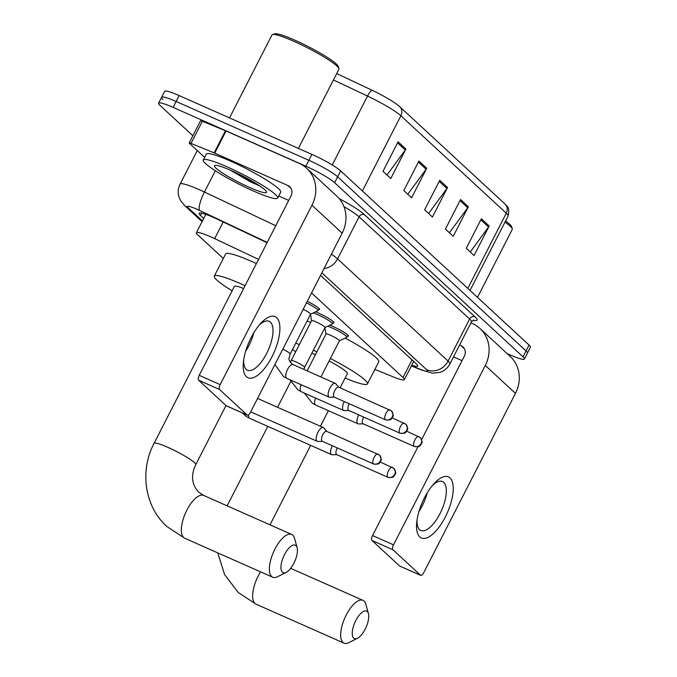 <?xml version="1.0" encoding="UTF-8"?>
<svg xmlns="http://www.w3.org/2000/svg" width="677" height="677" viewBox="0 0 677 677"><rect width="100%" height="100%" fill="white"/><g stroke="black" fill="none" stroke-linecap="round" stroke-linejoin="round"><path stroke-width="1.02" d="M307.29 301.265A13.371 1.676 27.1 0 1 319.586 309.423A13.371 1.676 27.1 0 1 318.571 309.567M315.533 311.801A13.371 1.676 27.1 0 1 317.936 312.816A13.371 1.676 27.1 0 1 333.998 322.751A13.371 1.676 27.1 0 1 332.991 322.895M329.944 325.129A13.371 1.676 27.1 0 1 332.348 326.145A13.371 1.676 27.1 0 1 348.418 336.088A13.371 1.676 27.1 0 1 347.411 336.224M258.546 259.376L214.66 238.634A25.074 3.14 -152.9 0 0 210.902 236.908A25.074 3.14 -152.9 0 0 196.389 232.71A25.074 3.14 -152.9 0 0 197.743 234.843L223.325 258.487M374.889 369.371L393.371 376.937A25.074 3.14 -152.9 0 0 404.364 379.636A25.074 3.14 -152.9 0 0 403.001 377.495L311.547 292.955M267.077 242.713L217.342 219.213A25.074 3.14 -152.9 0 0 213.585 217.486A25.074 3.14 -152.9 0 0 199.072 213.28A25.074 3.14 -152.9 0 0 200.434 215.421L203.692 218.434M192.877 135.755L159.958 105.324A25.074 3.14 27.1 0 1 158.596 103.183A25.074 3.14 27.1 0 1 173.109 107.389L305.852 166.187A25.074 3.14 27.1 0 1 334.616 182.688L523.033 356.872A25.074 3.14 27.1 0 1 524.396 359.013A25.074 3.14 27.1 0 1 509.883 354.807L507.124 353.589M162.979 99.417A25.074 3.14 27.1 0 1 161.617 97.285L164.638 91.378A25.074 3.14 27.1 0 1 179.151 95.584L311.894 154.381L308.873 160.288A25.074 3.14 27.1 0 1 337.637 176.79L526.054 350.974A25.074 3.14 27.1 0 1 527.417 353.106A25.074 3.14 27.1 0 0 526.054 350.974L337.637 176.79A25.074 3.14 27.1 0 0 308.873 160.288L176.13 101.482L308.873 160.288L305.852 166.187M161.617 97.285A25.074 3.14 27.1 0 1 176.13 101.482A25.074 3.14 27.1 0 0 161.617 97.285L158.596 103.183M411.734 365.241A25.074 3.14 -152.9 0 0 417.751 366.071A25.074 3.14 -152.9 0 0 416.389 363.93L320.56 275.344M399.642 106.611L504.873 203.895A8.361 7.565 132.8 0 1 504.966 203.972A8.361 7.565 132.8 0 1 506.278 213.204L400.869 115.759A8.361 7.565 -47.2 0 0 399.557 106.526A8.361 7.565 -47.2 0 0 399.464 106.45A27.41 3.436 27.1 0 0 399.218 106.23L504.966 203.972C506.65 206.595 510.272 206.443 508.088 216.056A33.427 4.189 -152.9 0 0 506.278 213.204L467.79 288.41M336.706 73.548L372.122 90.286A27.41 3.436 27.1 0 1 399.218 106.23M311.894 154.381A25.074 3.14 27.1 0 1 340.658 170.883L529.076 345.067A25.074 3.14 27.1 0 1 530.438 347.208L524.396 359.013M489.183 226L474.069 255.525L466.267 248.307L481.372 218.781L489.183 226A6.685 6.059 -47.2 0 1 488.574 226.99L480.831 219.839M426.722 168.26L411.616 197.786L403.805 190.567L418.911 161.041L426.722 168.26A6.685 6.059 -47.2 0 1 426.112 169.25L418.378 162.099M405.904 149.016L390.79 178.542L382.987 171.323L398.093 141.798L405.904 149.016A6.685 6.059 -47.2 0 1 405.295 149.998L397.551 142.847M468.357 206.756L453.251 236.281L445.441 229.063L460.555 199.537L468.357 206.756A6.685 6.059 -47.2 0 1 467.748 207.737L460.013 200.587M447.539 187.504L432.434 217.029L424.623 209.811L439.737 180.285L447.539 187.504A6.685 6.059 -47.2 0 1 446.93 188.494L439.195 181.343M428.609 213.5L446.93 188.494M449.426 232.744L467.748 207.737M386.973 175.005L405.295 149.998M407.791 194.248L426.112 169.25M470.244 251.996L488.574 226.99M246.445 376.717A33.427 13.54 -66.1 0 1 243.373 362.576A33.427 13.54 -66.1 0 1 260.73 323.386A33.427 13.54 -66.1 0 1 276.665 317.665A33.427 13.54 -66.1 0 1 271.968 356.813A33.427 13.54 -66.1 0 1 246.445 376.717M243.661 360.139A26.741 10.832 113.9 0 0 246.242 369.38A26.741 10.832 113.9 0 0 247.494 370.217A26.741 10.832 113.9 0 0 267.466 351.82A26.741 10.832 113.9 0 0 270.419 322.142A26.741 10.832 113.9 0 0 269.158 321.304A26.741 10.832 113.9 0 0 259.122 325.239M256.752 183.983A33.427 4.189 27.1 0 1 253.909 182.756M204.623 157.369L189.416 143.312A4.18 0.525 -152.9 0 1 189.188 142.957L200.519 120.811A4.18 0.525 27.1 0 1 202.355 121.259L225.483 130.729A4.18 0.525 27.1 0 1 226.067 130.974L299.124 163.335A33.427 30.279 132.8 0 1 306.706 168.311A33.427 30.279 132.8 0 1 311.962 205.241L220.169 384.612A4.18 1.692 113.9 0 0 219.585 389.503L198.623 380.22A4.18 1.692 -66.1 0 1 199.216 375.329L291 195.958A8.361 7.565 -47.2 0 0 289.688 186.725A8.361 7.565 -47.2 0 0 287.793 185.481L214.736 153.12A4.18 0.525 -152.9 0 0 214.152 152.875L191.024 143.406A4.18 0.525 -152.9 0 0 189.188 142.957M306.706 168.311L336.901 196.22A33.427 30.279 132.8 0 1 342.147 233.15L250.363 412.521A4.18 1.692 113.9 0 1 247.367 415.136A4.18 1.692 113.9 0 1 247.173 415.009L219.585 389.503M226.634 405.912A4.18 1.692 -66.1 0 1 226.406 405.853A4.18 1.692 -66.1 0 1 226.211 405.726L198.623 380.22M253.875 332.669A26.741 10.832 -66.1 0 1 245.641 351.261M288.715 200.426L278.738 196.008M229.52 117.891L271.968 34.942A37.607 4.714 27.1 0 1 272.509 34.544L274.727 33.85A35.94 4.502 27.1 0 1 295.011 40.248A35.94 4.502 27.1 0 1 338.204 66.329L338.932 68.538A37.607 4.714 27.1 0 1 338.932 69.206L298.405 148.407M272.509 34.544A37.607 4.714 27.1 0 1 293.733 41.246A37.607 4.714 27.1 0 1 338.932 68.538M253.494 191.066A41.788 5.238 27.1 0 1 203.278 160A41.788 5.238 27.1 0 1 227.464 167.007A41.788 5.238 27.1 0 1 277.68 198.073A41.788 5.238 27.1 0 1 253.494 191.066M203.278 160L206.299 154.094A41.788 5.238 27.1 0 1 230.485 161.101A41.788 5.238 27.1 0 1 280.701 192.166L277.68 198.073M231.373 170.612A29.255 3.664 27.1 0 1 266.518 191.845A29.255 3.664 27.1 0 1 249.585 187.453A29.255 3.664 27.1 0 1 223.622 173.718A29.255 3.664 27.1 0 1 214.854 165.4A29.255 3.664 27.1 0 1 231.373 170.612M230.18 170.096L250.278 181.732L259.866 186.006M234.242 171.916L250.879 181.495L258.69 185.227M282.394 572.217A15.046 6.093 113.9 0 0 286.202 572.353A15.046 6.093 113.9 0 0 294.766 561.394A15.046 6.093 113.9 0 0 297.118 547.693A15.046 6.093 113.9 0 0 295.993 545.637A15.046 6.093 113.9 0 0 284.509 554.598A15.046 6.093 113.9 0 0 282.394 572.217M286.202 572.353L277.545 576.719A23.399 9.478 -66.1 0 1 272.729 577.227A23.399 9.478 -66.1 0 1 271.629 576.499A23.399 9.478 -66.1 0 1 274.21 550.536A23.399 9.478 -66.1 0 1 291.685 534.432A23.399 9.478 -66.1 0 1 292.777 535.168A23.399 9.478 -66.1 0 1 294.546 538.35L297.118 547.693M243.644 288.504A23.399 2.936 -152.9 0 0 234.394 286.388L154.085 443.325C139.462 470.794 144.556 506.531 166.914 526.554L184.694 538.24L272.729 577.227M232.135 290.805A45.968 5.763 27.1 0 1 214.304 276.114A45.968 5.763 27.1 0 1 240.91 283.824A45.968 5.763 27.1 0 1 245.074 285.702M214.304 276.114L225.636 253.968A45.968 5.763 27.1 0 1 252.242 261.677A45.968 5.763 27.1 0 1 256.405 263.556M353.699 638.132A15.046 6.093 113.9 0 0 357.507 638.276A15.046 6.093 113.9 0 0 366.071 627.317A15.046 6.093 113.9 0 0 368.432 613.607A15.046 6.093 113.9 0 0 367.298 611.559A15.046 6.093 113.9 0 0 355.814 620.521A15.046 6.093 113.9 0 0 353.699 638.132M357.507 638.276L348.858 642.634A23.399 9.478 -66.1 0 1 344.034 643.15A23.399 9.478 -66.1 0 1 342.934 642.422A23.399 9.478 -66.1 0 1 345.515 616.451A23.399 9.478 -66.1 0 1 362.99 600.355A23.399 9.478 -66.1 0 1 364.091 601.083A23.399 9.478 -66.1 0 1 365.851 604.273L368.432 613.607M315.457 354.63A23.399 2.936 -152.9 0 0 311.818 353.259M295.688 351.761A45.968 5.763 27.1 0 1 292.498 349.501M295.705 343.247A45.968 5.763 27.1 0 1 299.395 344.517M307.036 321.101A45.968 5.763 27.1 0 1 310.726 322.37M340.108 387.819L347.369 373.636A23.399 2.936 -152.9 0 0 329.098 360.993M313.358 350.246A45.968 5.763 27.1 0 1 316.878 351.854M330.384 358.48A45.968 5.763 27.1 0 1 367.45 383.91A45.968 5.763 27.1 0 1 345.109 378.045M345.101 338.102A45.968 5.763 27.1 0 1 378.781 361.772L367.45 383.91M326.856 431.418L323.792 427.915A7.523 3.046 113.9 0 0 323.682 427.805A7.523 3.046 113.9 0 0 323.327 427.568A7.523 3.046 113.9 0 0 317.936 432.281A7.523 3.046 113.9 0 0 316.878 441.091A7.523 3.046 113.9 0 0 317.234 441.319A7.523 3.046 113.9 0 0 317.801 441.429L322.455 441.353M326.923 431.503A5.433 2.2 113.9 0 0 326.669 431.334A5.433 2.2 113.9 0 0 322.777 434.736A5.433 2.2 113.9 0 0 322.015 441.099A5.433 2.2 113.9 0 0 322.269 441.269L373.552 463.982C380.474 464.761 378.993 462.619 380.195 462.137C380.516 459.708 382.945 461.722 379.442 455.029A5.433 4.917 -47.2 0 1 380.296 461.029A5.433 4.917 132.8 0 1 373.298 463.813A5.433 2.2 113.9 0 0 373.552 463.982M332.305 445.711A7.523 3.046 113.9 0 0 331.298 454.419A7.523 3.046 113.9 0 0 331.654 454.648A7.523 3.046 113.9 0 0 332.221 454.758L336.875 454.682M337.273 447.912A5.433 2.2 113.9 0 0 337.197 448.064A5.433 2.2 113.9 0 0 336.435 454.428A5.433 2.2 113.9 0 0 336.689 454.597L387.972 477.31C394.894 478.089 393.405 475.948 394.615 475.466C394.936 473.037 397.357 475.051 393.862 468.357A5.433 4.917 -47.2 0 1 394.708 474.357A5.433 4.917 132.8 0 1 387.718 477.141A5.433 2.2 113.9 0 0 387.972 477.31M338.838 387.252L335.767 383.749A7.523 3.046 113.9 0 0 335.31 383.402A7.523 3.046 113.9 0 0 329.919 388.116A7.523 3.046 113.9 0 0 329.217 397.162A7.523 3.046 113.9 0 0 329.784 397.272L334.438 397.187M338.906 387.346A5.433 2.2 113.9 0 0 338.652 387.176A5.433 2.2 113.9 0 0 334.76 390.578A5.433 2.2 113.9 0 0 333.998 396.942A5.433 2.2 113.9 0 0 334.252 397.103L385.535 419.825C392.457 420.595 390.967 418.462 392.178 417.98C392.499 415.543 394.919 417.557 391.424 410.863A5.433 4.917 -47.2 0 1 392.271 416.863A5.433 4.917 132.8 0 1 385.281 419.655A5.433 2.2 113.9 0 0 385.535 419.825M303.178 309.304A7.523 0.939 27.1 0 1 310.599 314.145L290.196 354.003A7.523 0.939 27.1 0 0 289.629 353.225A7.523 0.939 27.1 0 0 282.783 349.163M306.486 302.831A12.533 1.574 27.1 0 1 318.08 310.523A12.533 1.574 27.1 0 1 317.962 310.633L310.574 314.187M311.615 320.712A7.523 0.939 27.1 0 1 311.623 320.619A7.523 0.939 27.1 0 1 315.973 321.88A7.523 0.939 27.1 0 1 325.011 327.473L304.616 367.332A7.523 0.939 27.1 0 0 304.049 366.553A7.523 0.939 27.1 0 0 295.578 361.738A7.523 0.939 27.1 0 0 291.228 360.477L290.323 362.457M313.29 312.876A12.533 1.574 27.1 0 1 317.437 314.534A12.533 1.574 27.1 0 1 332.5 323.851A12.533 1.574 27.1 0 1 332.382 323.961L324.994 327.516M349.256 403.754A5.433 2.2 113.9 0 0 349.18 403.907A5.433 2.2 113.9 0 0 348.418 410.27A5.433 2.2 113.9 0 0 348.672 410.431L399.946 433.153C406.877 433.923 405.388 431.791 406.598 431.308C406.919 428.871 409.34 430.885 405.836 424.191A5.433 4.917 -47.2 0 1 406.691 430.191A5.433 4.917 132.8 0 1 399.692 432.984A5.433 2.2 113.9 0 0 399.946 433.153M344.28 401.554A7.523 3.046 113.9 0 0 343.628 410.49A7.523 3.046 113.9 0 0 344.195 410.6L348.858 410.516M326.026 334.04A7.523 0.939 27.1 0 1 326.043 333.947A7.523 0.939 27.1 0 1 330.393 335.208A7.523 0.939 27.1 0 1 339.431 340.802L320.898 377.021M327.71 326.204A12.533 1.574 27.1 0 1 331.857 327.863A12.533 1.574 27.1 0 1 346.92 337.18A12.533 1.574 27.1 0 1 346.802 337.29L339.414 340.844M363.676 417.083A5.433 2.2 113.9 0 0 363.6 417.235A5.433 2.2 113.9 0 0 362.83 423.599A5.433 2.2 113.9 0 0 363.084 423.76L414.366 446.481C421.289 447.252 419.808 445.119 421.018 444.637C421.339 442.199 423.76 444.214 420.256 437.52A5.433 4.917 -47.2 0 1 421.111 443.52A5.433 4.917 132.8 0 1 414.112 446.312A5.433 2.2 113.9 0 0 414.366 446.481M358.7 414.883A7.523 3.046 113.9 0 0 358.048 423.819A7.523 3.046 113.9 0 0 358.615 423.929L363.278 423.844M419.774 536.946A33.427 13.54 -66.1 0 1 416.693 522.805A33.427 13.54 -66.1 0 1 434.059 483.615A33.427 13.54 -66.1 0 1 449.985 477.894A33.427 13.54 -66.1 0 1 445.288 517.042A33.427 13.54 -66.1 0 1 419.774 536.946M416.981 520.368A26.741 10.832 113.9 0 0 419.562 529.609A26.741 10.832 113.9 0 0 420.823 530.446A26.741 10.832 113.9 0 0 440.795 512.049A26.741 10.832 113.9 0 0 443.74 482.371A26.741 10.832 113.9 0 0 442.487 481.542A26.741 10.832 113.9 0 0 432.442 485.468M470.913 322.887L472.444 323.564A33.427 30.279 132.8 0 1 480.035 328.548A33.427 30.279 132.8 0 1 485.282 365.47L393.498 544.841A4.18 1.692 113.9 0 0 392.905 549.732L371.952 540.449A4.18 1.692 -66.1 0 1 372.536 535.558L417.98 446.761M480.035 328.548L510.221 356.449A33.427 30.279 132.8 0 1 515.476 393.379L423.684 572.75A4.18 1.692 113.9 0 1 420.688 575.365A4.18 1.692 113.9 0 1 420.493 575.238L392.905 549.732M399.963 566.141A4.18 1.692 -66.1 0 1 399.735 566.082A4.18 1.692 -66.1 0 1 399.532 565.955L371.952 540.449M427.204 492.898A26.741 10.832 -66.1 0 1 418.97 511.49M421.644 439.585L464.32 356.187A8.361 7.565 -47.2 0 0 463.009 346.954A8.361 7.565 -47.2 0 0 461.113 345.71L459.581 345.033M462.036 360.655L453.514 356.881M504.974 222.149A37.607 4.714 27.1 0 1 512.252 228.767A37.607 4.714 27.1 0 1 512.252 229.435L477.488 297.372M505.584 220.956A35.94 4.502 27.1 0 1 511.524 226.558L512.252 228.767M223.182 221.971L214.66 238.634M412.014 359.885L403.001 377.495M201.602 213.137L200.434 215.421M267.229 242.417L199.597 210.454A16.713 2.099 -152.9 0 0 197.092 209.303A16.713 2.099 -152.9 0 0 188.324 207.924L202.406 220.947M188.324 207.924A16.713 15.139 -47.2 0 1 184.525 205.436L180.556 200.544L179.016 197.032C177.679 192.59 178.034 188.291 180.09 184.127A33.427 4.189 27.1 0 1 199.436 189.729A33.427 4.189 27.1 0 1 204.446 192.023L215.337 170.756M339.219 198.649A37.607 4.714 27.1 0 1 364.471 214.668L475.009 316.853A37.607 4.714 27.1 0 1 473.121 320.255M334.616 182.688L340.658 170.883M173.109 107.389L179.151 95.584M523.033 356.872L529.076 345.067M331.375 254.205A33.427 4.189 27.1 0 1 337.561 258.885L359.089 216.809A33.427 4.189 -152.9 0 0 343.941 206.603M199.597 210.454A16.713 4.037 -64.7 0 1 204.446 192.023L275.767 225.729M324.021 268.574A16.713 15.139 -47.2 0 0 337.561 258.885L448.098 361.069L469.626 319.002L359.089 216.809A4.18 3.783 132.8 0 1 364.471 214.668M411.481 365.724L420.155 369.27A16.713 2.099 -152.9 0 0 426.569 369.65A16.713 15.139 -47.2 0 0 448.098 361.069A33.427 4.189 27.1 0 1 449.917 363.921L471.446 321.846A33.427 4.189 -152.9 0 0 469.626 319.002A4.18 3.783 132.8 0 1 475.009 316.853M426.569 369.65L321.846 272.831M411.396 365.893L421.373 369.98A16.713 9.3 -67.8 0 1 420.155 369.27M362.381 190.965L400.869 115.759A33.427 4.189 -152.9 0 0 367.526 96.058A8.361 2.023 -64.7 0 1 372.122 90.286M332.255 164.976L367.526 96.058L333.431 79.945M342.147 233.15L311.962 205.241M226.211 405.726L247.173 415.009M291.076 188.519L287.793 185.481M226.067 130.974L214.736 153.12M199.216 375.329L220.169 384.612M214.152 152.875L225.483 130.729M202.355 121.259L191.024 143.406M250.752 180.412A33.427 4.189 27.1 0 1 233.353 171.509M257.378 184.381A34.265 4.299 27.1 0 1 254.171 182.993A34.265 4.299 27.1 0 1 250.972 181.546M226 405.531L195.755 464.642A23.399 2.936 -152.9 0 0 194.485 462.645A23.399 2.936 -152.9 0 0 167.634 447.243A23.399 2.936 -152.9 0 0 154.085 443.325M195.755 464.642C190.694 475.398 191.667 484.58 198.683 492.187L203.65 495.446A23.399 9.478 113.9 0 0 186.175 511.541A23.399 9.478 113.9 0 0 183.602 537.504A23.399 9.478 113.9 0 0 184.694 538.24M260.569 571.845A23.399 9.478 113.9 0 0 254.907 603.427A23.399 9.478 113.9 0 0 256.008 604.155L344.034 643.15M378.206 454.216A5.433 2.2 113.9 0 0 377.952 454.047A5.433 2.2 113.9 0 0 373.899 457.787A5.433 2.2 113.9 0 0 373.298 463.813M392.626 467.545A5.433 2.2 113.9 0 0 392.372 467.375A5.433 2.2 113.9 0 0 388.31 471.116A5.433 2.2 113.9 0 0 387.718 477.141M248.594 414.815A7.523 3.046 113.9 0 0 249.28 418.081A7.523 3.046 113.9 0 0 249.432 418.208A7.523 3.046 113.9 0 0 249.627 418.318L331.654 454.648M390.189 410.059A5.433 2.2 113.9 0 0 389.935 409.89A5.433 2.2 113.9 0 0 385.873 413.622A5.433 2.2 113.9 0 0 385.281 419.655M293.166 364.759A7.523 3.046 113.9 0 0 292.972 364.649A7.523 3.046 113.9 0 0 287.581 369.363A7.523 3.046 113.9 0 0 286.676 378.299A7.523 3.046 113.9 0 0 286.879 378.409L283.494 376.53L274.913 364.531M404.609 423.387A5.433 2.2 113.9 0 0 404.347 423.218A5.433 2.2 113.9 0 0 400.293 426.95A5.433 2.2 113.9 0 0 399.692 432.984M301.113 384.714A7.523 3.046 113.9 0 0 301.096 391.628A7.523 3.046 113.9 0 0 301.29 391.738L297.914 389.859L289.968 379.772M419.021 436.716A5.433 2.2 113.9 0 0 418.767 436.547A5.433 2.2 113.9 0 0 414.713 440.278A5.433 2.2 113.9 0 0 414.112 446.312M315.533 398.042A7.523 3.046 113.9 0 0 315.507 404.956A7.523 3.046 113.9 0 0 315.71 405.066L312.325 403.187L304.388 393.1M515.476 393.379L485.282 365.47M399.532 565.955L420.493 575.238M464.397 348.748L461.113 345.71M372.536 535.558L393.498 544.841M205.783 214.355L196.389 232.71M413.681 361.433L404.364 379.636M180.09 184.127L197.261 150.565M471.446 321.846L473.739 320.077M421.373 369.98L432.62 373.171L440.143 372.316C444.493 370.793 447.751 368 449.917 363.921M184.525 205.436L202.051 221.633M508.088 216.056L470.016 290.467M226.406 405.853L247.367 415.136M203.65 495.446L291.685 534.432M217.757 552.881L224.595 574.545L238.219 592.477L256.008 604.155M290.738 381.549L277.562 407.3M267.804 426.366L227.133 505.846M290.678 568.325L362.99 600.355M328.404 410.685L320.424 426.282M310.667 445.356L269.996 524.827M326.669 431.334L379.442 455.029M250.702 411.853L317.234 441.319M257.565 398.44L323.327 427.568M380.279 462.019L393.862 468.357M249.627 418.318L246.25 416.44L242.197 412.843M338.652 387.176L391.424 410.863M290.196 354.003C288.961 359.546 287.505 358.522 291.956 364.091L335.31 383.402M286.879 378.409L329.217 397.162M318.08 310.523L319.104 308.526M392.262 417.861L405.836 424.191M311.623 320.619L291.228 360.477M311.606 320.661L310.481 314.373M303.812 369.456L304.616 367.332M301.29 391.738L343.628 410.49M332.5 323.851L333.524 321.854M406.674 431.19L420.256 437.52M326.043 333.947L307.121 370.92M326.018 333.989L324.901 327.702M315.71 405.066L358.048 423.819M346.92 337.18L347.936 335.183M399.735 566.082L420.688 575.365"/></g></svg>
